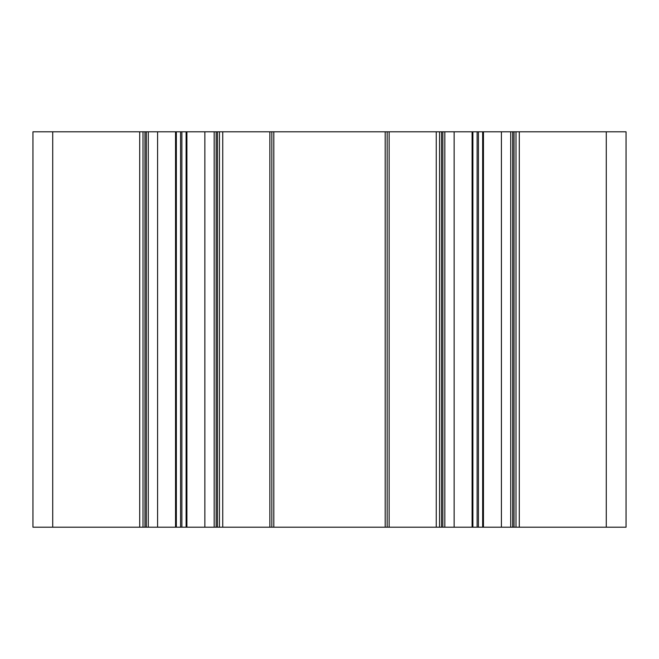 <?xml version="1.0" encoding="UTF-8"?>
<svg xmlns="http://www.w3.org/2000/svg" width="659" height="659" viewBox="0 0 659 659"><rect width="100%" height="100%" fill="white"/><g stroke="black" fill="none" stroke-linecap="round" stroke-linejoin="round"><path stroke-width="0.99" d="M606.28 527.2L626.05 527.2L626.05 131.8L32.95 131.8L32.95 527.2L606.28 527.2L606.28 131.8M626.05 527.2L626.05 131.8M515.997 527.2L515.997 131.8M510.725 527.2L510.725 131.8L510.725 527.2M444.825 527.2L444.825 131.8M439.553 527.2L439.553 131.8L439.553 527.2M387.162 527.2L387.162 131.8L387.162 527.2M271.837 527.2L271.837 131.8L271.837 527.2M219.447 527.2L219.447 131.8M214.175 527.2L214.175 131.8L214.175 527.2M148.275 527.2L148.275 131.8L148.275 527.2M143.003 527.2L143.003 131.8M519.292 527.2L519.292 131.8M514.02 527.2L514.02 131.8M512.702 527.2L512.702 131.8M501.417 527.2L501.417 131.8M483.459 527.2L483.459 131.8M482.66 527.2L482.66 131.8M478.434 527.2L478.434 131.8M477.116 527.2L477.116 131.8M472.89 527.2L472.89 131.8M472.091 527.2L472.091 131.8M454.133 527.2L454.133 131.8M442.848 527.2L442.848 131.8M441.53 527.2L441.53 131.8M436.258 527.2L436.258 131.8M389.139 527.2L389.139 131.8M385.185 527.2L385.185 131.8M273.814 527.2L273.814 131.8M269.861 527.2L269.861 131.8M222.742 527.2L222.742 131.8M217.47 527.2L217.47 131.8M216.152 527.2L216.152 131.8M204.867 527.2L204.867 131.8M186.909 527.2L186.909 131.8M186.11 527.2L186.11 131.8M181.884 527.2L181.884 131.8M180.566 527.2L180.566 131.8M176.34 527.2L176.34 131.8M175.541 527.2L175.541 131.8M157.583 527.2L157.583 131.8M146.298 527.2L146.298 131.8M144.98 527.2L144.98 131.8M139.708 527.2L139.708 131.8M52.72 527.2L52.72 131.8"/></g></svg>
